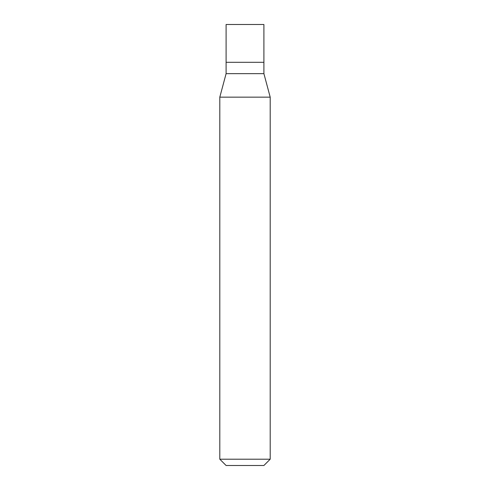 <?xml version="1.0" encoding="UTF-8"?>
<svg xmlns="http://www.w3.org/2000/svg" width="490" height="490" viewBox="0 0 490 490"><rect width="100%" height="100%" fill="white"/><g stroke="black" fill="none" stroke-linecap="round" stroke-linejoin="round"><path stroke-width="0.73" d="M226.098 62.297L226.098 73.641L263.902 73.641L263.902 24.5L226.098 24.5L226.098 62.297L263.902 62.297L226.098 62.297L226.098 24.5M263.902 73.641L270.198 97.155L219.802 97.155L226.098 73.641M270.198 459.197L263.902 465.5L226.098 465.5L219.802 459.197L270.198 459.197L270.198 97.155M219.802 459.197L219.802 97.155"/></g></svg>
